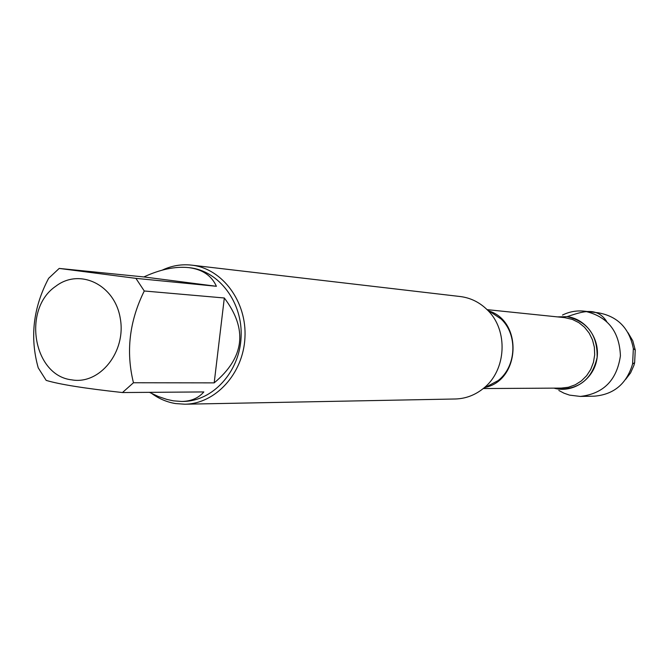 <?xml version="1.0" encoding="UTF-8"?>
<svg xmlns="http://www.w3.org/2000/svg" width="669" height="669" viewBox="0 0 669 669"><rect width="100%" height="100%" fill="white"/><g stroke="black" fill="none" stroke-linecap="round" stroke-linejoin="round"><path stroke-width="1" d="M184.828 404.21L455.271 398.992C465.574 398.699 474.906 395.212 483.261 388.522C506.634 370.542 508.616 329.825 487.091 309.663C479.422 302.196 470.474 297.814 460.247 296.534L191.961 265.175C222.426 268.67 246.978 301.711 244.946 337.653C243.282 373.611 215.477 403.917 184.828 404.21L175.546 403.566C167.033 402.161 159.163 398.849 151.947 393.631M567.111 316.654L557.386 316.889L567.111 316.654C586.287 318.845 600.703 339.568 596.79 359.688C593.211 379.883 572.463 393.481 553.924 388.137L558.038 388.998C579.053 389.659 592.09 379.156 597.133 357.48C597.626 335.177 587.616 321.572 567.111 316.654C581.821 311.846 596.556 306.118 606.658 321.446M162.241 270.134C171.657 265.685 181.441 264.012 191.577 265.133M71.767 379.858C99.865 384.943 126.491 351.585 120.244 318.227C114.792 284.668 79.686 267.784 55.795 286.24C21.985 308.877 33.166 375.744 71.767 379.858M214.189 382.869C244.536 357.497 247.906 329.198 224.316 297.989L214.189 382.869L133.457 382.752C125.772 351.693 129.376 321.103 144.27 290.99L135.907 278.363L59.198 268.428L48.628 278.321C33.166 307.564 29.704 337.41 38.233 367.858L46.178 380.385C59.424 384.382 84.854 388.438 122.469 392.544L133.457 382.752M224.316 297.989L144.27 290.99M216.405 286.29C211.546 275.528 202.297 269.298 188.65 267.608C175.253 266.237 160.317 269.348 143.86 276.941L216.405 286.29L135.907 278.363M143.86 276.941L59.198 268.428M149.446 392.343L158.244 396.474L166.815 399.401L173.405 400.84L181.759 401.467C191.175 401.266 198.526 398.088 203.828 391.934L122.469 392.544M189.151 267.667L189.662 267.725C219.081 270.794 242.956 302.555 241.091 337.243C239.586 371.947 212.75 401.241 183.164 401.45L181.759 401.467M562.487 315.057C569.453 311.637 576.778 310.349 584.447 311.185L584.714 311.219C607.511 316.328 619.41 331.188 620.422 355.799C616.877 380.176 603.505 393.723 580.307 396.433L569.495 395.111L563.992 393.188L558.824 390.462M625.691 379.331L630.608 372.859L633.928 365.358L634.638 362.698L635.257 350.029L632.774 340.78L627.957 332.61M584.447 311.185L598.354 312.808C617.746 316.362 629.412 328.295 633.342 348.616L632.598 363.928C626.711 383.763 613.95 394.518 594.306 396.173L580.307 396.433M483.261 388.522L498.154 380.569C516.443 366.495 517.982 334.801 501.14 319.021L487.091 309.663M489.139 311.026C522.949 321.772 520.122 379.942 485.435 387.368M483.235 388.547L561.274 388.095L568.416 387.251L575.231 384.809L581.411 380.887L586.671 375.66L590.752 369.372L593.47 362.297L594.691 354.787L594.356 347.186L592.483 339.844L589.163 333.103L584.555 327.283L578.877 322.659L572.388 319.422L564.703 317.641L487.074 309.638M498.154 380.569L485.686 387.234M501.14 319.021L489.374 311.185M189.662 267.725L188.65 267.608M635.257 350.029L633.342 348.616M634.638 362.698L632.598 363.928"/></g></svg>
